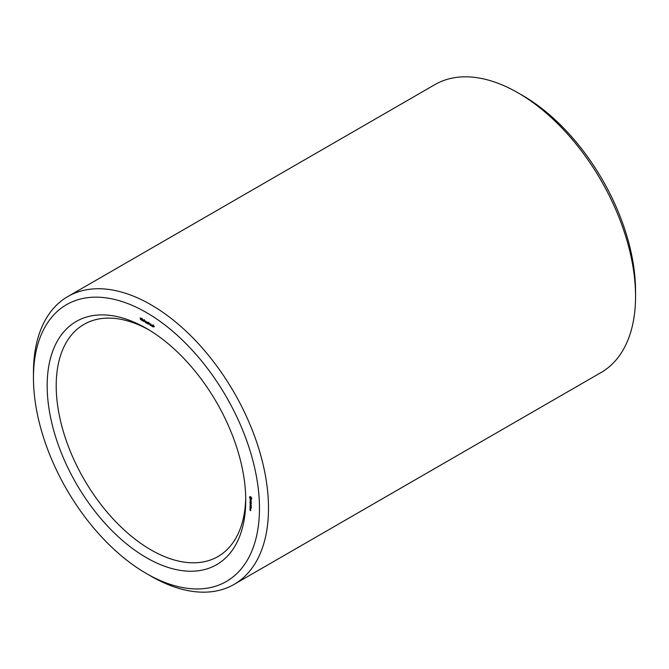 <?xml version="1.0" encoding="UTF-8"?>
<svg xmlns="http://www.w3.org/2000/svg" width="669" height="669" viewBox="0 0 669 669"><rect width="100%" height="100%" fill="white"/><g stroke="black" fill="none" stroke-linecap="round" stroke-linejoin="round"><path stroke-width="1" d="M146.461 573.559L150.977 576.16A166.205 95.96 -120 0 0 234.075 584.397L601.13 372.482A166.205 95.96 -120 0 0 635.55 296.392L635.55 291.182A159.824 92.272 -120 0 0 522.539 95.441L518.032 92.84A166.205 95.96 -120 0 0 434.925 84.603L67.87 296.518A166.205 95.96 -120 0 0 33.45 372.608L33.45 377.818A159.824 92.272 -120 0 0 146.461 573.559A159.824 92.272 -120 0 0 259.472 508.315A159.824 92.272 -120 0 0 146.461 312.565A159.824 92.272 -120 0 0 33.45 377.818M635.55 296.392A166.205 95.96 -120 0 0 518.023 92.84L522.539 95.441M148.744 329.767A134.026 77.378 -120 0 0 83.96 324.39A134.026 77.378 -120 0 0 83.96 479.146A134.026 77.378 -120 0 0 217.985 556.533A134.026 77.378 -120 0 0 245.715 497.736M234.075 584.397A166.205 95.96 -120 0 0 259.555 451.215A166.205 95.96 -120 0 0 150.977 304.755A166.205 95.96 -120 0 0 67.87 296.518M146.461 328.42L146.461 328.42A140.406 81.066 -120 0 0 47.173 385.745A140.406 81.066 -120 0 0 146.461 557.703A140.406 81.066 -120 0 0 245.749 500.387A140.406 81.066 -120 0 0 146.461 328.42L146.461 328.42M250.708 510.204L249.83 509.703L250.641 510.715L250.708 510.204M250.708 509.51L250.022 509.109L250.557 509.962L250.708 509.51M250.089 508.925L250.708 509.209L250.641 508.624L250.022 508.34L250.223 508.85M251.26 508.164L251.193 507.253L250.022 506.659L250.089 507.57L250.156 506.818L251.26 508.164M251.26 506.876L250.022 506.157L251.26 506.876M251.26 506.466L251.193 505.555L250.022 504.961L251.26 506.466M250.499 504.183L251.193 503.941L250.022 503.347L250.934 503.949L250.298 504.066L250.942 504.928L250.089 504.593L251.193 505.229L250.499 504.183L250.892 503.958M251.26 502.82L250.022 502.101L250.089 503.021L250.156 502.26L250.641 503.18L250.708 502.578L251.193 503.657L251.26 502.82M251.118 501.424L250.022 501.265L251.193 502.486L251.118 501.424M251.084 500.128L250.449 500.663L250.022 499.877L250.549 500.88L251.009 500.245L251.109 501.131L251.084 500.128M251.686 498.112L250.641 496.682L249.596 496.908L250.641 499.266L251.686 499.032L251.686 498.112M153.887 326.305L153.092 325.485L153.837 326.932L152.925 326.798L152.766 326.296L153.653 326.865L152.9 325.259L153.887 326.305M154.33 326.581L153.811 326.765M152.457 324.933L152.457 326.614L151.37 325.502L152.256 325.527L152.457 324.933M151.119 324.164L151.119 325.845L150.149 323.921L149.965 325.176L149.965 323.495L150.935 325.418L151.119 324.164M149.722 323.905L149.229 323.612L149.722 323.905M149.028 323.503L148.242 322.684L148.986 324.131L148.075 323.997L147.916 323.495L148.794 324.064L148.05 322.458L149.028 323.503M149.48 323.779L148.961 323.963M147.606 322.132L147.606 323.813L146.511 322.701L147.406 322.726L147.606 322.132M146.243 321.346L146.243 323.027L145.298 322.425L145.031 320.685L146.043 321.948L146.243 321.346M144.872 321.095L144.37 320.811L144.872 321.095M144.153 321.404L143.333 321.045L143.317 319.924L144.111 320.326L143.726 321.538L144.186 321.271M142.622 320.418L142.43 319.146L142.622 320.418M143.409 320.259L142.572 320.852M141.895 319.548L141.786 320.284L141.142 319.916L141.1 318.486L141.928 319.473M140.356 319.113L140.172 317.842L140.356 319.113M250.005 496.875L250.482 496.599M250.29 496.716L250.315 497.259M249.52 497.326L250.273 496.891M249.537 497.569L250.29 497.134M249.596 497.828L250.114 497.527M250.005 498.338L250.934 496.9M250.239 498.949L250.758 498.648M251.101 498.614L251.552 498.907M250.44 499.124L251.193 498.689M250.641 499.266L251.393 498.831M251.276 499.066L251.745 498.798M250.574 508.741L250.156 508.499L250.674 508.683M250.248 497.293L251.619 498.045M251.193 498.288L251.703 498.196M251.151 498.514L251.72 498.254M251.034 498.648L250.248 498.196M250.423 497.259L250.975 496.942M250.641 497.335L251.067 497.084M152.256 326.296L151.654 325.435L152.457 326.188M147.406 323.495L146.795 322.634L147.606 323.386M146.043 322.709L145.374 321.814L146.243 322.6M143.868 319.958L143.425 320.535L143.944 321.304L143.509 320.05M143.718 321.346L144.203 321.153M141.452 318.72L141.677 319.397L141.602 318.636M141.987 318.252L141.167 318.862M141.468 319.548L141.661 320.075L141.953 319.264M141.468 320.05L141.895 319.941M142.029 319.08L141.218 319.657M145.089 321.906L145.533 321.647M141.46 320.225L141.903 319.974M140.975 318.779L141.427 318.519M142.438 318.954L141.945 319.238M153.728 325.059L152.975 325.494M148.878 322.257L148.125 322.692M141.151 318.954L140.398 319.389M152.381 325.009L151.629 325.443M147.523 322.207L146.77 322.642M146.101 321.388L145.349 321.822M144.303 319.581L143.551 320.016M144.646 320.928L143.894 321.363M142.405 319.648L141.652 320.083"/></g></svg>
